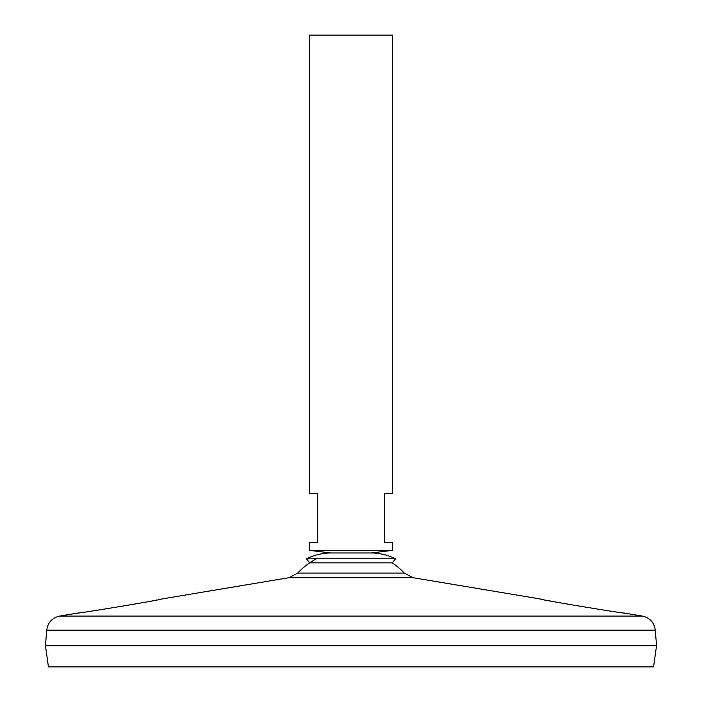 <?xml version="1.0" encoding="UTF-8"?>
<svg xmlns="http://www.w3.org/2000/svg" width="702" height="702" viewBox="0 0 702 702"><rect width="100%" height="100%" fill="white"/><g stroke="black" fill="none" stroke-linecap="round" stroke-linejoin="round"><path stroke-width="1.05" d="M404.264 573.051L297.736 573.051L289.013 577.693L412.987 577.693L404.264 573.051A73.368 73.368 0 0 0 392.286 562.855L395.524 558.81C387.855 555.01 379.747 553.062 371.183 552.965L330.817 552.965L309.573 550.377L392.427 550.377L392.427 542.611L384.661 542.611L384.661 493.418L392.427 493.418L392.427 35.1L309.573 35.1L309.573 493.418L317.339 493.418L317.339 542.611L309.573 542.611L309.573 550.377M392.286 562.855L309.714 562.855L306.476 558.81C314.145 555.01 322.253 553.062 330.817 552.965L371.183 552.965L392.427 550.377M395.524 558.81L306.476 558.81M152.08 600.912L156.625 600.026M158.854 599.578L159.67 599.411M160.784 599.183L161.416 599.052M289.013 577.693L161.574 599.017C164.312 599.411 74.798 614.127 77.29 613.127L59.652 616.075L642.348 616.075L624.71 613.127C627.237 614.127 537.688 599.411 540.426 599.017L412.987 577.693M78.141 613.004L79.107 612.864M548.227 600.587L552.755 601.465M555.431 601.965L557.914 602.43M624.025 613.03L624.71 613.127M46.727 630.133L655.273 630.133L656.545 645.664L45.454 645.664L46.727 630.133C47.833 622.507 52.141 617.821 59.652 616.075M656.545 645.717L45.454 645.717L48.438 666.9L653.562 666.9L656.545 645.717M316.391 558.81A73.368 73.368 0 0 0 297.736 573.051M655.273 630.133C654.167 622.507 649.859 617.821 642.348 616.075"/></g></svg>
